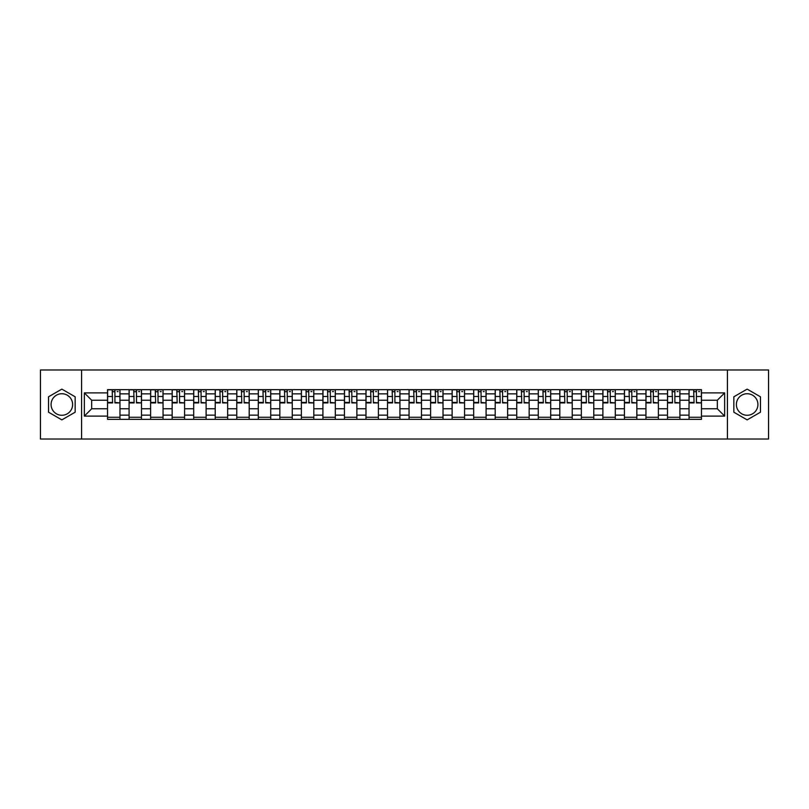 <?xml version="1.0" encoding="UTF-8"?>
<svg xmlns="http://www.w3.org/2000/svg" width="809" height="809" viewBox="0 0 809 809"><rect width="100%" height="100%" fill="white"/><g stroke="black" fill="none" stroke-linecap="round" stroke-linejoin="round"><path stroke-width="1.21" d="M61.848 415.27A10.77 10.77 0 0 1 51.078 404.5A10.77 10.77 0 0 1 61.848 393.73A10.77 10.77 0 0 1 72.618 404.5A10.77 10.77 0 0 1 61.848 415.27M747.152 415.27A10.77 10.77 0 0 1 736.382 404.5A10.77 10.77 0 0 1 747.152 393.73A10.77 10.77 0 0 1 757.922 404.5A10.77 10.77 0 0 1 747.152 415.27M727.412 439.014L768.55 439.014L768.55 369.986L40.45 369.986L40.45 439.014L727.412 439.014L727.412 369.986M129.086 419.345L129.086 393.872L119.965 393.872L119.965 419.345M119.965 393.872L119.965 389.655M129.086 393.872L129.086 389.655M141.504 389.655L141.504 419.345M150.616 419.345L150.616 389.655M163.044 389.655L163.044 419.345M172.155 419.345L172.155 389.655M184.583 389.655L184.583 419.345M193.695 419.345L193.695 389.655M206.113 389.655L206.113 419.345M215.224 419.345L215.224 389.655M227.653 389.655L227.653 419.345M236.764 419.345L236.764 389.655M249.192 389.655L249.192 419.345M258.304 419.345L258.304 389.655M270.722 389.655L270.722 419.345M279.833 419.345L279.833 389.655M292.261 389.655L292.261 419.345M301.373 419.345L301.373 389.655M313.801 389.655L313.801 419.345M322.912 419.345L322.912 389.655M335.331 389.655L335.331 419.345M344.442 419.345L344.442 389.655M356.87 389.655L356.87 419.345M365.981 419.345L365.981 389.655M378.41 389.655L378.41 419.345M387.521 419.345L387.521 389.655M399.939 389.655L399.939 419.345M409.061 419.345L409.061 389.655M421.479 389.655L421.479 419.345M430.59 419.345L430.59 389.655M443.019 389.655L443.019 419.345M452.13 419.345L452.13 389.655M464.558 389.655L464.558 419.345M473.669 419.345L473.669 389.655M486.088 389.655L486.088 419.345M495.199 419.345L495.199 389.655M507.627 389.655L507.627 419.345M516.739 419.345L516.739 389.655M529.167 389.655L529.167 419.345M538.278 419.345L538.278 389.655M550.696 389.655L550.696 419.345M559.808 419.345L559.808 389.655M572.236 389.655L572.236 419.345M581.347 419.345L581.347 389.655M593.776 389.655L593.776 419.345M602.887 419.345L602.887 389.655M615.305 389.655L615.305 419.345M624.417 419.345L624.417 389.655M636.845 389.655L636.845 419.345M645.956 419.345L645.956 389.655M658.384 389.655L658.384 419.345M667.496 419.345L667.496 389.655M679.914 389.655L679.914 419.345M689.035 419.345L689.035 389.655M689.035 408.778L679.914 408.778M667.496 408.778L658.384 408.778M645.956 408.778L636.845 408.778M624.417 408.778L615.305 408.778M602.887 408.778L593.776 408.778M581.347 408.778L572.236 408.778M559.808 408.778L550.696 408.778M538.278 408.778L529.167 408.778M516.739 408.778L507.627 408.778M495.199 408.778L486.088 408.778M473.669 408.778L464.558 408.778M452.13 408.778L443.019 408.778M430.59 408.778L421.479 408.778M409.061 408.778L399.939 408.778M387.521 408.778L378.41 408.778M365.981 408.778L356.87 408.778M344.442 408.778L335.331 408.778M322.912 408.778L313.801 408.778M301.373 408.778L292.261 408.778M279.833 408.778L270.722 408.778M258.304 408.778L249.192 408.778M236.764 408.778L227.653 408.778M215.224 408.778L206.113 408.778M193.695 408.778L184.583 408.778M172.155 408.778L163.044 408.778M150.616 408.778L141.504 408.778M129.086 408.778L119.965 408.778M689.035 400.222L679.914 400.222M667.496 400.222L658.384 400.222M645.956 400.222L636.845 400.222M624.417 400.222L615.305 400.222M602.887 400.222L593.776 400.222M581.347 400.222L572.236 400.222M559.808 400.222L550.696 400.222M538.278 400.222L529.167 400.222M516.739 400.222L507.627 400.222M495.199 400.222L486.088 400.222M473.669 400.222L464.558 400.222M452.13 400.222L443.019 400.222M430.59 400.222L421.479 400.222M409.061 400.222L399.939 400.222M387.521 400.222L378.41 400.222M365.981 400.222L356.87 400.222M344.442 400.222L335.331 400.222M322.912 400.222L313.801 400.222M301.373 400.222L292.261 400.222M279.833 400.222L270.722 400.222M258.304 400.222L249.192 400.222M236.764 400.222L227.653 400.222M215.224 400.222L206.113 400.222M193.695 400.222L184.583 400.222M172.155 400.222L163.044 400.222M150.616 400.222L141.504 400.222M129.086 400.222L119.965 400.222M91.67 408.778L107.546 408.778L107.546 400.222L91.67 400.222L91.67 408.778L84.348 416.099L84.348 392.901L107.546 392.901L107.546 400.222M701.454 400.222L701.454 408.778L717.33 408.778L717.33 400.222L701.454 400.222L701.454 389.655L107.546 389.655L107.546 392.901M701.454 392.901L724.652 392.901L724.652 416.099L701.454 416.099L701.454 408.778M107.546 408.778L107.546 419.345L701.454 419.345L701.454 416.099M107.546 416.099L84.348 416.099M81.588 439.014L81.588 369.986M75.166 396.804L61.848 389.119L48.53 396.804L48.53 412.196L61.848 419.881L75.166 412.196L75.166 396.804M760.47 396.804L747.152 389.119L733.834 396.804L733.834 412.196L747.152 419.881L760.47 412.196L760.47 396.804M119.965 417.272L107.546 417.272M112.582 391.728L114.929 391.728M141.504 417.272L129.086 417.272M134.122 391.728L136.468 391.728M163.044 417.272L150.616 417.272M155.652 391.728L158.008 391.728M184.583 417.272L172.155 417.272M177.191 391.728L179.537 391.728M206.113 417.272L193.695 417.272M198.731 391.728L201.077 391.728M227.653 417.272L215.224 417.272M220.27 391.728L222.617 391.728M249.192 417.272L236.764 417.272M241.8 391.728L244.146 391.728M270.722 417.272L258.304 417.272M263.34 391.728L265.686 391.728M292.261 417.272L279.833 417.272M284.879 391.728L287.225 391.728M313.801 417.272L301.373 417.272M306.409 391.728L308.755 391.728M335.331 417.272L322.912 417.272M327.948 391.728L330.294 391.728M356.87 417.272L344.442 417.272M349.488 391.728L351.834 391.728M378.41 417.272L365.981 417.272M371.018 391.728L373.374 391.728M399.939 417.272L387.521 417.272M392.557 391.728L394.903 391.728M421.479 417.272L409.061 417.272M414.097 391.728L416.443 391.728M443.019 417.272L430.59 417.272M435.626 391.728L437.982 391.728M464.558 417.272L452.13 417.272M457.166 391.728L459.512 391.728M486.088 417.272L473.669 417.272M478.706 391.728L481.052 391.728M507.627 417.272L495.199 417.272M500.245 391.728L502.591 391.728M529.167 417.272L516.739 417.272M521.775 391.728L524.121 391.728M550.696 417.272L538.278 417.272M543.314 391.728L545.66 391.728M572.236 417.272L559.808 417.272M564.854 391.728L567.2 391.728M593.776 417.272L581.347 417.272M586.383 391.728L588.73 391.728M615.305 417.272L602.887 417.272M607.923 391.728L610.269 391.728M636.845 417.272L624.417 417.272M629.463 391.728L631.809 391.728M658.384 417.272L645.956 417.272M650.992 391.728L653.348 391.728M679.914 417.272L667.496 417.272M672.532 391.728L674.878 391.728M701.454 417.272L689.035 417.272M694.071 391.728L696.418 391.728M84.348 392.901L91.67 400.222M717.33 408.778L724.652 416.099M717.33 400.222L724.652 392.901M114.929 402.437L119.904 402.912L114.929 402.912L114.929 389.796L119.904 389.796L117.143 389.796M119.904 402.437L119.904 389.796M112.582 391.596L114.929 391.596M117.143 391.596L118.104 391.596M110.378 389.796L107.617 389.796L107.617 402.912L112.582 402.912L112.168 389.796M107.617 389.796L115.343 389.796M136.468 402.437L141.433 402.912L136.468 402.912L136.468 389.796L141.433 389.796L138.673 389.796M141.433 402.437L141.433 389.796M134.122 391.596L136.468 391.596M138.673 391.596L139.644 391.596M131.907 389.796L129.147 389.796L129.147 402.912L134.122 402.912L133.707 389.796M129.147 389.796L136.883 389.796M158.008 402.437L162.973 402.912L158.008 402.912L158.008 389.796L162.973 389.796L160.212 389.796M162.973 402.437L162.973 389.796M155.652 391.596L158.008 391.596M160.212 391.596L161.183 391.596M153.447 389.796L150.686 389.796L150.686 402.912L155.652 402.912L155.247 389.796M150.686 389.796L158.422 389.796M179.537 402.437L184.513 402.912L179.537 402.912L179.537 389.796L184.513 389.796L181.752 389.796M184.513 402.437L184.513 389.796M177.191 391.596L179.537 391.596M181.752 391.596L182.713 391.596M174.987 389.796L172.226 389.796L172.226 402.912L177.191 402.912L176.777 389.796M172.226 389.796L179.952 389.796M201.077 402.437L206.042 402.912L201.077 402.912L201.077 389.796L206.042 389.796L203.281 389.796M206.042 402.437L206.042 389.796M198.731 391.596L201.077 391.596M203.281 391.596L204.252 391.596M196.516 389.796L193.755 389.796L193.755 402.912L198.731 402.912L198.316 389.796M193.755 389.796L201.492 389.796M222.617 402.437L227.582 402.912L222.617 402.912L222.617 389.796L227.582 389.796L224.821 389.796M227.582 402.437L227.582 389.796M220.27 391.596L222.617 391.596M224.821 391.596L225.792 391.596M218.056 389.796L215.295 389.796L215.295 402.912L220.27 402.912L219.856 389.796M215.295 389.796L223.031 389.796M244.146 402.437L249.121 402.912L244.146 402.912L244.146 389.796L249.121 389.796L246.361 389.796M249.121 402.437L249.121 389.796M241.8 391.596L244.146 391.596M246.361 391.596L247.321 391.596M239.595 389.796L236.835 389.796L236.835 402.912L241.8 402.912L241.385 389.796M236.835 389.796L244.561 389.796M265.686 402.437L270.661 402.912L265.686 402.912L265.686 389.796L270.661 389.796L267.89 389.796M270.661 402.437L270.661 389.796M263.34 391.596L265.686 391.596M267.89 391.596L268.861 391.596M261.135 389.796L258.364 389.796L258.364 402.912L263.34 402.912L262.925 389.796M258.364 389.796L266.1 389.796M287.225 402.437L292.191 402.912L287.225 402.912L287.225 389.796L292.191 389.796L289.43 389.796M292.191 402.437L292.191 389.796M284.879 391.596L287.225 391.596M289.43 391.596L290.401 391.596M282.665 389.796L279.904 389.796L279.904 402.912L284.879 402.912L284.465 389.796M279.904 389.796L287.64 389.796M308.755 402.437L313.73 402.912L308.755 402.912L308.755 389.796L313.73 389.796L310.969 389.796M313.73 402.437L313.73 389.796M306.409 391.596L308.755 391.596M310.969 391.596L311.93 391.596M304.204 389.796L301.444 389.796L301.444 402.912L306.409 402.912L305.994 389.796M301.444 389.796L309.169 389.796M330.294 402.437L335.27 402.912L330.294 402.912L330.294 389.796L335.27 389.796L332.509 389.796M335.27 402.437L335.27 389.796M327.948 391.596L330.294 391.596M332.509 391.596L333.47 391.596M325.744 389.796L322.983 389.796L322.983 402.912L327.948 402.912L327.534 389.796M322.983 389.796L330.709 389.796M351.834 402.437L356.799 402.912L351.834 402.912L351.834 389.796L356.799 389.796L354.039 389.796M356.799 402.437L356.799 389.796M349.488 391.596L351.834 391.596M354.039 391.596L355.009 391.596M347.273 389.796L344.513 389.796L344.513 402.912L349.488 402.912L349.073 389.796M344.513 389.796L352.249 389.796M373.374 402.437L378.339 402.912L373.374 402.912L373.374 389.796L378.339 389.796L375.578 389.796M378.339 402.437L378.339 389.796M371.018 391.596L373.374 391.596M375.578 391.596L376.539 391.596M368.813 389.796L366.052 389.796L366.052 402.912L371.018 402.912L370.603 389.796M366.052 389.796L373.778 389.796M394.903 402.437L399.879 402.912L394.903 402.912L394.903 389.796L399.879 389.796L397.118 389.796M399.879 402.437L399.879 389.796M392.557 391.596L394.903 391.596M397.118 391.596L398.079 391.596M390.353 389.796L387.592 389.796L387.592 402.912L392.557 402.912L392.143 389.796M387.592 389.796L395.318 389.796M416.443 402.437L421.408 402.912L416.443 402.912L416.443 389.796L421.408 389.796L418.647 389.796M421.408 402.437L421.408 389.796M414.097 391.596L416.443 391.596M418.647 391.596L419.618 391.596M411.882 389.796L409.121 389.796L409.121 402.912L414.097 402.912L413.682 389.796M409.121 389.796L416.857 389.796M437.982 402.437L442.948 402.912L437.982 402.912L437.982 389.796L442.948 389.796L440.187 389.796M442.948 402.437L442.948 389.796M435.626 391.596L437.982 391.596M440.187 391.596L441.158 391.596M433.422 389.796L430.661 389.796L430.661 402.912L435.626 402.912L435.222 389.796M430.661 389.796L438.397 389.796M459.512 402.437L464.487 402.912L459.512 402.912L459.512 389.796L464.487 389.796L461.727 389.796M464.487 402.437L464.487 389.796M457.166 391.596L459.512 391.596M461.727 391.596L462.687 391.596M454.961 389.796L452.201 389.796L452.201 402.912L457.166 402.912L456.751 389.796M452.201 389.796L459.927 389.796M481.052 402.437L486.017 402.912L481.052 402.912L481.052 389.796L486.017 389.796L483.256 389.796M486.017 402.437L486.017 389.796M478.706 391.596L481.052 391.596M483.256 391.596L484.227 391.596M476.491 389.796L473.73 389.796L473.73 402.912L478.706 402.912L478.291 389.796M473.73 389.796L481.466 389.796M502.591 402.437L507.556 402.912L502.591 402.912L502.591 389.796L507.556 389.796L504.796 389.796M507.556 402.437L507.556 389.796M500.245 391.596L502.591 391.596M504.796 391.596L505.767 391.596M498.031 389.796L495.27 389.796L495.27 402.912L500.245 402.912L499.831 389.796M495.27 389.796L503.006 389.796M524.121 402.437L529.096 402.912L524.121 402.912L524.121 389.796L529.096 389.796L526.335 389.796M529.096 402.437L529.096 389.796M521.775 391.596L524.121 391.596M526.335 391.596L527.296 391.596M519.57 389.796L516.809 389.796L516.809 402.912L521.775 402.912L521.36 389.796M516.809 389.796L524.535 389.796M545.66 402.437L550.636 402.912L545.66 402.912L545.66 389.796L550.636 389.796L547.865 389.796M550.636 402.437L550.636 389.796M543.314 391.596L545.66 391.596M547.865 391.596L548.836 391.596M541.11 389.796L538.339 389.796L538.339 402.912L543.314 402.912L542.9 389.796M538.339 389.796L546.075 389.796M567.2 402.437L572.165 402.912L567.2 402.912L567.2 389.796L572.165 389.796L569.405 389.796M572.165 402.437L572.165 389.796M564.854 391.596L567.2 391.596M569.405 391.596L570.375 391.596M562.639 389.796L559.879 389.796L559.879 402.912L564.854 402.912L564.439 389.796M559.879 389.796L567.615 389.796M588.73 402.437L593.705 402.912L588.73 402.912L588.73 389.796L593.705 389.796L590.944 389.796M593.705 402.437L593.705 389.796M586.383 391.596L588.73 391.596M590.944 391.596L591.905 391.596M584.179 389.796L581.418 389.796L581.418 402.912L586.383 402.912L585.969 389.796M581.418 389.796L589.144 389.796M610.269 402.437L615.245 402.912L610.269 402.912L610.269 389.796L615.245 389.796L612.484 389.796M615.245 402.437L615.245 389.796M607.923 391.596L610.269 391.596M612.484 391.596L613.444 391.596M605.719 389.796L602.958 389.796L602.958 402.912L607.923 402.912L607.508 389.796M602.958 389.796L610.684 389.796M631.809 402.437L636.774 402.912L631.809 402.912L631.809 389.796L636.774 389.796L634.013 389.796M636.774 402.437L636.774 389.796M629.463 391.596L631.809 391.596M634.013 391.596L634.984 391.596M627.248 389.796L624.487 389.796L624.487 402.912L629.463 402.912L629.048 389.796M624.487 389.796L632.223 389.796M653.348 402.437L658.314 402.912L653.348 402.912L653.348 389.796L658.314 389.796L655.553 389.796M658.314 402.437L658.314 389.796M650.992 391.596L653.348 391.596M655.553 391.596L656.524 391.596M648.788 389.796L646.027 389.796L646.027 402.912L650.992 402.912L650.578 389.796M646.027 389.796L653.753 389.796M674.878 402.437L679.853 402.912L674.878 402.912L674.878 389.796L679.853 389.796L677.093 389.796M679.853 402.437L679.853 389.796M672.532 391.596L674.878 391.596M677.093 391.596L678.053 391.596M670.327 389.796L667.567 389.796L667.567 402.912L672.532 402.912L672.117 389.796M667.567 389.796L675.293 389.796M696.418 402.437L701.383 402.912L696.418 402.912L696.418 389.796L701.383 389.796L698.622 389.796M701.383 402.437L701.383 389.796M694.071 391.596L696.418 391.596M698.622 391.596L699.593 391.596M691.857 389.796L689.096 389.796L689.096 402.912L694.071 402.912L693.657 389.796M689.096 389.796L696.832 389.796M667.496 393.872L658.384 393.872M645.956 393.872L636.845 393.872M624.417 393.872L615.305 393.872M602.887 393.872L593.776 393.872M581.347 393.872L572.236 393.872M559.808 393.872L550.696 393.872M538.278 393.872L529.167 393.872M516.739 393.872L507.627 393.872M495.199 393.872L486.088 393.872M473.669 393.872L464.558 393.872M452.13 393.872L443.019 393.872M430.59 393.872L421.479 393.872M409.061 393.872L399.939 393.872M387.521 393.872L378.41 393.872M365.981 393.872L356.87 393.872M344.442 393.872L335.331 393.872M322.912 393.872L313.801 393.872M301.373 393.872L292.261 393.872M279.833 393.872L270.722 393.872M258.304 393.872L249.192 393.872M236.764 393.872L227.653 393.872M215.224 393.872L206.113 393.872M193.695 393.872L184.583 393.872M172.155 393.872L163.044 393.872M150.616 393.872L141.504 393.872M689.035 393.872L679.914 393.872M667.496 415.128L658.384 415.128M645.956 415.128L636.845 415.128M624.417 415.128L615.305 415.128M602.887 415.128L593.776 415.128M581.347 415.128L572.236 415.128M559.808 415.128L550.696 415.128M538.278 415.128L529.167 415.128M516.739 415.128L507.627 415.128M495.199 415.128L486.088 415.128M473.669 415.128L464.558 415.128M452.13 415.128L443.019 415.128M430.59 415.128L421.479 415.128M409.061 415.128L399.939 415.128M387.521 415.128L378.41 415.128M365.981 415.128L356.87 415.128M344.442 415.128L335.331 415.128M322.912 415.128L313.801 415.128M301.373 415.128L292.261 415.128M279.833 415.128L270.722 415.128M258.304 415.128L249.192 415.128M236.764 415.128L227.653 415.128M215.224 415.128L206.113 415.128M193.695 415.128L184.583 415.128M172.155 415.128L163.044 415.128M150.616 415.128L141.504 415.128M129.086 415.128L119.965 415.128M689.035 415.128L679.914 415.128M114.929 396.501L119.904 396.501M107.617 402.437L112.582 402.437M107.617 396.501L112.582 396.501M136.468 396.501L141.433 396.501M129.147 402.437L134.122 402.437M129.147 396.501L134.122 396.501M158.008 396.501L162.973 396.501M150.686 402.437L155.652 402.437M150.686 396.501L155.652 396.501M179.537 396.501L184.513 396.501M172.226 402.437L177.191 402.437M172.226 396.501L177.191 396.501M201.077 396.501L206.042 396.501M193.755 402.437L198.731 402.437M193.755 396.501L198.731 396.501M222.617 396.501L227.582 396.501M215.295 402.437L220.27 402.437M215.295 396.501L220.27 396.501M244.146 396.501L249.121 396.501M236.835 402.437L241.8 402.437M236.835 396.501L241.8 396.501M265.686 396.501L270.661 396.501M258.364 402.437L263.34 402.437M258.364 396.501L263.34 396.501M287.225 396.501L292.191 396.501M279.904 402.437L284.879 402.437M279.904 396.501L284.879 396.501M308.755 396.501L313.73 396.501M301.444 402.437L306.409 402.437M301.444 396.501L306.409 396.501M330.294 396.501L335.27 396.501M322.983 402.437L327.948 402.437M322.983 396.501L327.948 396.501M351.834 396.501L356.799 396.501M344.513 402.437L349.488 402.437M344.513 396.501L349.488 396.501M373.374 396.501L378.339 396.501M366.052 402.437L371.018 402.437M366.052 396.501L371.018 396.501M394.903 396.501L399.879 396.501M387.592 402.437L392.557 402.437M387.592 396.501L392.557 396.501M416.443 396.501L421.408 396.501M409.121 402.437L414.097 402.437M409.121 396.501L414.097 396.501M437.982 396.501L442.948 396.501M430.661 402.437L435.626 402.437M430.661 396.501L435.626 396.501M459.512 396.501L464.487 396.501M452.201 402.437L457.166 402.437M452.201 396.501L457.166 396.501M481.052 396.501L486.017 396.501M473.73 402.437L478.706 402.437M473.73 396.501L478.706 396.501M502.591 396.501L507.556 396.501M495.27 402.437L500.245 402.437M495.27 396.501L500.245 396.501M524.121 396.501L529.096 396.501M516.809 402.437L521.775 402.437M516.809 396.501L521.775 396.501M545.66 396.501L550.636 396.501M538.339 402.437L543.314 402.437M538.339 396.501L543.314 396.501M567.2 396.501L572.165 396.501M559.879 402.437L564.854 402.437M559.879 396.501L564.854 396.501M588.73 396.501L593.705 396.501M581.418 402.437L586.383 402.437M581.418 396.501L586.383 396.501M610.269 396.501L615.245 396.501M602.958 402.437L607.923 402.437M602.958 396.501L607.923 396.501M631.809 396.501L636.774 396.501M624.487 402.437L629.463 402.437M624.487 396.501L629.463 396.501M653.348 396.501L658.314 396.501M646.027 402.437L650.992 402.437M646.027 396.501L650.992 396.501M674.878 396.501L679.853 396.501M667.567 402.437L672.532 402.437M667.567 396.501L672.532 396.501M696.418 396.501L701.383 396.501M689.096 402.437L694.071 402.437M689.096 396.501L694.071 396.501"/></g></svg>
